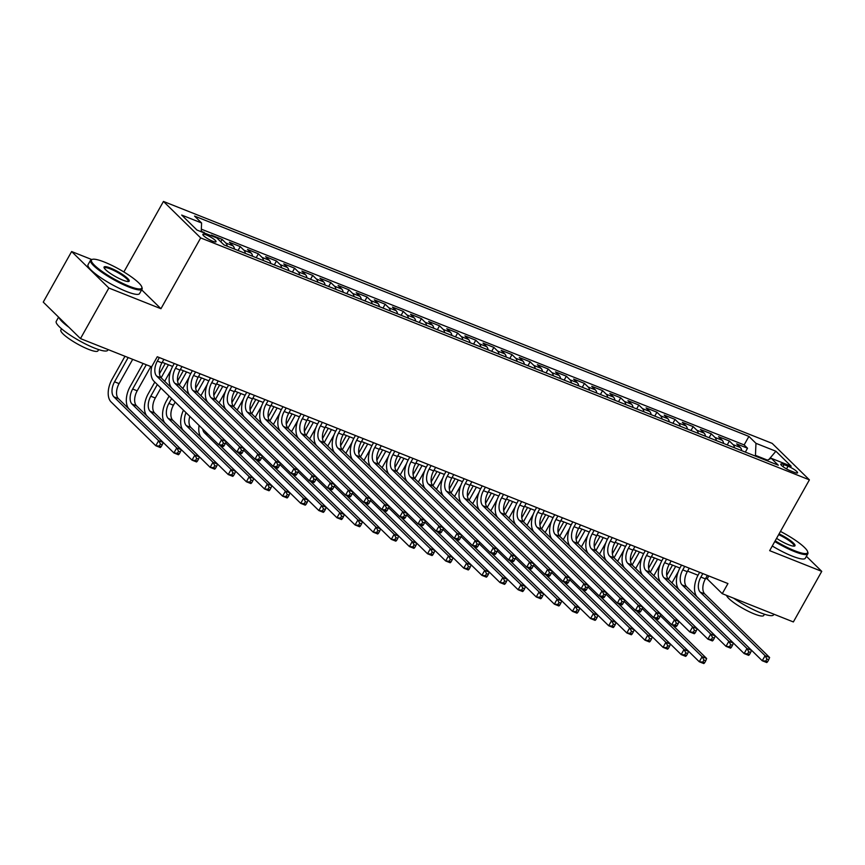 <?xml version="1.0" encoding="UTF-8"?>
<svg xmlns="http://www.w3.org/2000/svg" width="865" height="865" viewBox="0 0 865 865"><rect width="100%" height="100%" fill="white"/><g stroke="black" fill="none" stroke-linecap="round" stroke-linejoin="round"><path stroke-width="1.3" d="M212.66 241.216A7.558 1.438 29.3 0 0 216.034 241.757A7.558 1.438 29.3 0 0 213.104 238.643A7.558 1.438 29.3 0 0 206.216 234.902A7.558 1.438 29.3 0 0 202.843 234.361A7.558 1.438 29.3 0 0 205.784 237.464A7.558 1.438 29.3 0 0 212.66 241.216M91.712 259.522L71.633 251.542L43.25 302.112L80.477 338.593L151.591 366.857L157.268 356.748L727.941 583.561L722.264 593.682L793.367 621.946L821.75 571.365L806.407 556.325M123.868 271.967L163.453 201.437L772.164 443.377L809.402 479.859L200.68 237.918L163.453 201.437M741.748 450.687A9.45 5.341 -68.3 0 0 740.321 447.497L736.656 443.896L747.522 448.221L745.338 452.114M734.504 447.8A9.45 5.341 -68.3 0 0 733.077 444.621L729.4 441.02L727.216 444.913M729.4 441.02L718.534 436.695L722.21 440.296A9.45 5.341 -68.3 0 1 723.627 443.486M705.516 436.284A9.45 5.341 -68.3 0 0 704.088 433.095L700.423 429.494L711.29 433.819L709.105 437.712M687.394 429.083A9.45 5.341 -68.3 0 0 685.977 425.894L682.301 422.293L693.168 426.618L690.984 430.511M669.283 421.882A9.45 5.341 -68.3 0 0 667.856 418.692L664.179 415.092L675.057 419.417L672.873 423.309M651.161 414.681A9.45 5.341 -68.3 0 0 649.745 411.491L646.068 407.891L656.935 412.216L654.751 416.108M633.05 407.48A9.45 5.341 -68.3 0 0 631.623 404.29L627.947 400.69L638.824 405.015L636.64 408.907M614.929 400.279A9.45 5.341 -68.3 0 0 613.512 397.089L609.836 393.489L620.702 397.814L618.518 401.706M596.818 393.078A9.45 5.341 -68.3 0 0 595.39 389.888L591.714 386.298L602.591 390.612L600.407 394.505M578.696 385.877A9.45 5.341 -68.3 0 0 577.279 382.687L573.603 379.097L584.47 383.411L582.286 387.304M560.585 378.675A9.45 5.341 -68.3 0 0 559.158 375.486L555.481 371.896L566.359 376.21L564.175 380.103M542.463 371.474A9.45 5.341 -68.3 0 0 541.047 368.295L537.37 364.695L548.237 369.009L546.053 372.901M524.352 364.273A9.45 5.341 -68.3 0 0 522.925 361.094L519.249 357.494L530.126 361.808L527.942 365.7M506.23 357.072A9.45 5.341 -68.3 0 0 504.803 353.893L501.138 350.293L512.004 354.607L509.82 358.499M488.12 349.871A9.45 5.341 -68.3 0 0 486.692 346.692L483.016 343.091L493.893 347.406L491.709 351.298M469.998 342.67A9.45 5.341 -68.3 0 0 468.571 339.491L464.905 335.89L475.772 340.204L473.588 344.097M451.887 335.469A9.45 5.341 -68.3 0 0 450.46 332.29L446.783 328.689L457.661 333.003L455.477 336.896M433.765 328.268A9.45 5.341 -68.3 0 0 432.338 325.089L428.672 321.488L439.539 325.802L437.355 329.695M415.654 321.066A9.45 5.341 -68.3 0 0 414.227 317.887L410.551 314.287L421.417 318.612L419.244 322.494M397.532 313.876A9.45 5.341 -68.3 0 0 396.105 310.686L392.44 307.086L403.306 311.411L401.122 315.293M379.421 306.675A9.45 5.341 -68.3 0 0 377.994 303.485L374.318 299.885L385.185 304.21L383.011 308.091M361.3 299.474A9.45 5.341 -68.3 0 0 359.872 296.284L356.207 292.684L367.074 297.009L364.889 300.901M343.189 292.273A9.45 5.341 -68.3 0 0 341.762 289.083L338.085 285.482L348.952 289.807L346.768 293.7M325.067 285.072A9.45 5.341 -68.3 0 0 323.64 281.882L319.974 278.281L330.841 282.606L328.657 286.499M306.945 277.87A9.45 5.341 -68.3 0 0 305.529 274.681L301.853 271.08L312.719 275.405L310.535 279.298M288.834 270.669A9.45 5.341 -68.3 0 0 287.407 267.48L283.742 263.879L294.608 268.204L292.424 272.097M270.713 263.468A9.45 5.341 -68.3 0 0 269.296 260.279L265.62 256.678L276.486 261.003L274.302 264.895M252.602 256.267A9.45 5.341 -68.3 0 0 251.174 253.077L247.509 249.477L258.376 253.802L256.191 257.694M234.48 249.066A9.45 5.341 -68.3 0 0 233.063 245.876L229.387 242.276L240.254 246.601L238.07 250.493M212.401 236.188L211.265 235.075L222.143 239.4L220.791 241.8M788.047 466.213L784.058 464.624A7.32 1.395 29.3 0 0 780.792 464.094A7.32 1.395 29.3 0 0 783.625 467.111A7.32 1.395 29.3 0 0 790.296 470.744L794.286 472.322A7.32 1.395 29.3 0 0 797.552 472.852A7.32 1.395 29.3 0 0 794.708 469.846A7.32 1.395 29.3 0 0 788.047 466.213L786.523 468.917M767.482 460.137L755.448 455.358L755.967 443.323L748.917 436.414L194.549 216.077L201.599 222.986L181.672 215.061L196.96 230.047L216.888 237.972L223.938 244.871L778.305 465.208L771.256 458.309L766.606 460.558M755.967 443.323L775.894 451.238L791.183 466.224L771.256 458.309M747.522 448.221L744.149 444.913L201.329 229.16M205.146 233.301L201.242 231.096M222.143 239.4L225.808 243A9.45 5.341 111.7 0 1 227.236 246.19M240.254 246.601L243.93 250.201A9.45 5.341 111.7 0 1 245.357 253.38M258.376 253.802L262.052 257.402A9.45 5.341 111.7 0 1 263.468 260.581M276.486 261.003L280.163 264.603A9.45 5.341 111.7 0 1 281.59 267.782M294.608 268.204L298.284 271.805A9.45 5.341 111.7 0 1 299.701 274.983M312.719 275.405L316.395 279.006A9.45 5.341 111.7 0 1 317.823 282.185M330.841 282.606L334.517 286.207A9.45 5.341 111.7 0 1 335.934 289.386M348.952 289.807L352.628 293.408A9.45 5.341 111.7 0 1 354.055 296.587M367.074 297.009L370.75 300.609A9.45 5.341 111.7 0 1 372.166 303.788M385.185 304.21L388.861 307.799A9.45 5.341 111.7 0 1 390.288 310.989M403.306 311.411L406.983 315.001A9.45 5.341 111.7 0 1 408.399 318.19M421.417 318.612L425.093 322.202A9.45 5.341 111.7 0 1 426.521 325.391M439.539 325.802L443.215 329.403A9.45 5.341 111.7 0 1 444.632 332.593M457.661 333.003L461.326 336.604A9.45 5.341 111.7 0 1 462.753 339.794M475.772 340.204L479.448 343.805A9.45 5.341 111.7 0 1 480.864 346.995M493.893 347.406L497.559 351.006A9.45 5.341 111.7 0 1 498.986 354.196M512.004 354.607L515.681 358.207A9.45 5.341 111.7 0 1 517.097 361.397M530.126 361.808L533.792 365.408A9.45 5.341 111.7 0 1 535.219 368.598M548.237 369.009L551.913 372.61A9.45 5.341 111.7 0 1 553.341 375.799M566.359 376.21L570.024 379.811A9.45 5.341 111.7 0 1 571.451 383M584.47 383.411L588.146 387.012A9.45 5.341 111.7 0 1 589.573 390.202M602.591 390.612L606.257 394.213A9.45 5.341 111.7 0 1 607.684 397.403M620.702 397.814L624.379 401.414A9.45 5.341 111.7 0 1 625.806 404.604M638.824 405.015L642.49 408.615A9.45 5.341 111.7 0 1 643.917 411.794M656.935 412.216L660.611 415.816A9.45 5.341 111.7 0 1 662.039 418.995M675.057 419.417L678.722 423.017A9.45 5.341 111.7 0 1 680.149 426.196M693.168 426.618L696.844 430.219A9.45 5.341 111.7 0 1 698.271 433.397M711.29 433.819L714.966 437.42A9.45 5.341 111.7 0 1 716.382 440.599M755.091 455.985L755.448 455.358M71.633 251.542L108.86 288.023L80.477 338.593M108.86 288.023L160.944 308.719L200.68 237.918M809.402 479.859L769.666 550.659L821.75 571.365M705.732 578.317L707.17 578.89L722.264 593.682M162.231 362.294L172.632 366.436M180.342 369.496L190.754 373.637M198.463 376.697L208.865 380.838M216.574 383.898L226.987 388.039M234.696 391.099L245.109 395.24M252.818 398.3L263.219 402.441M270.929 405.501L281.341 409.642M289.051 412.702L299.452 416.844M307.161 419.903L317.574 424.034M325.283 427.105L335.685 431.235M343.394 434.306L353.807 438.436M361.516 441.507L371.918 445.637M379.627 448.708L390.039 452.838M397.749 455.909L408.15 460.039M415.86 463.11L426.272 467.241M433.981 470.311L444.383 474.442M452.092 477.512L462.505 481.643M470.214 484.714L480.616 488.844M488.325 491.904L498.737 496.045M506.447 499.105L516.848 503.246M524.558 506.306L534.97 510.447M542.679 513.507L553.081 517.648M560.79 520.708L571.203 524.85M578.912 527.909L589.314 532.051M597.023 535.111L607.435 539.252M615.145 542.312L625.546 546.453M633.256 549.513L643.668 553.654M651.377 556.714L661.779 560.855M669.488 563.915L679.901 568.056M687.61 571.116L698.023 575.257M708.813 575.96L707.17 578.89M744.149 444.913L748.917 436.414M204.021 232.198L203.718 232.739M201.599 222.986L201.221 231.744M768.953 459.423L775.894 451.238M160.944 308.719L141.665 289.829M702.845 573.592L700.877 577.096A11.818 6.671 -68.3 0 0 700.228 592.136L765.082 655.692L769.612 657.487L704.759 593.941L700.228 592.136M707.365 575.387L705.397 578.89A11.818 6.671 -68.3 0 0 704.759 593.941M767.569 661.768L768.704 659.746L766.898 659.033L765.763 661.055L767.569 661.768L766.768 662.547L762.238 660.752L697.385 597.196A17.722 10.012 111.7 0 1 698.358 574.63L699.655 572.327M765.763 661.055L762.238 660.752L765.082 655.692L766.898 659.033M768.704 659.746L769.612 657.487M666.72 575.42L672.505 565.115M678.279 571.635L671.964 582.902M675.695 566.38L668.385 579.399M660.33 615.75L702.12 656.708L706.651 658.514L672.57 625.103M704.618 662.795L705.754 660.774L703.937 660.049L702.802 662.071L704.618 662.795L703.818 663.563L699.288 661.768L654.578 617.956M702.802 662.071L699.288 661.768L702.12 656.708L703.937 660.049M705.754 660.774L706.651 658.514M775.181 540.83A28.826 5.482 29.3 0 0 794.697 550.735A28.826 5.482 29.3 0 0 807.607 551.621A28.826 5.482 29.3 0 0 780.457 531.424M807.607 551.621L807.888 552.54A29.54 5.612 -150.7 0 1 807.834 553.762A29.54 5.612 -150.7 0 1 794.654 551.643A29.54 5.612 -150.7 0 1 774.78 541.555M779.073 533.9A14.413 2.746 -150.7 0 1 791.507 541.393A14.413 2.746 -150.7 0 1 794.492 546.085A14.413 2.746 -150.7 0 1 788.556 544.723A14.413 2.746 -150.7 0 1 776.575 538.354M773.916 614.215L773.548 614.864A29.54 5.612 -150.7 0 1 760.378 612.734A29.54 5.612 -150.7 0 1 733.639 598.202M764.433 614.215L763.73 615.469A21.268 4.044 -150.7 0 1 754.237 613.934A21.268 4.044 -150.7 0 1 726.568 595.39M807.834 553.762L805.337 558.217A29.54 5.612 -150.7 0 1 792.156 556.087A29.54 5.612 -150.7 0 1 772.283 545.999M793.919 546.15A13.71 2.606 29.3 0 0 794.038 546.02A13.71 2.606 29.3 0 0 778.662 534.635M128.917 286.11A28.826 5.482 29.3 0 0 141.817 286.996A28.826 5.482 29.3 0 0 104.362 262.052A28.826 5.482 29.3 0 0 92.49 259.316A28.826 5.482 29.3 0 0 100.686 270.41A28.826 5.482 29.3 0 0 128.917 286.11M141.817 286.996L142.098 287.926A29.54 5.612 -150.7 0 1 142.055 289.148A29.54 5.612 -150.7 0 1 128.874 287.018A29.54 5.612 -150.7 0 1 101.994 272.378A29.54 5.612 -150.7 0 1 90.544 260.235A29.54 5.612 -150.7 0 1 91.56 259.565L92.49 259.316M122.776 280.098A14.413 2.746 -150.7 0 1 104.049 267.62A14.413 2.746 -150.7 0 1 110.504 268.063A14.413 2.746 -150.7 0 1 124.614 275.924A14.413 2.746 -150.7 0 1 128.712 281.471A14.413 2.746 -150.7 0 1 122.776 280.098M128.139 281.525A13.71 2.606 29.3 0 0 128.247 281.395A13.71 2.606 29.3 0 0 122.938 275.762A13.71 2.606 29.3 0 0 110.46 268.972A13.71 2.606 29.3 0 0 104.341 267.977A13.71 2.606 29.3 0 0 104.287 268.15M108.136 349.59L107.768 350.239A29.54 5.612 -150.7 0 1 94.588 348.108A29.54 5.612 -150.7 0 1 67.708 333.479A29.54 5.612 -150.7 0 1 56.257 321.326L58.593 317.152M98.653 349.59L97.95 350.844A21.268 4.044 -150.7 0 1 88.457 349.309A21.268 4.044 -150.7 0 1 69.103 338.777A21.268 4.044 -150.7 0 1 60.853 330.03L61.556 328.776M142.055 289.148L139.557 293.592A29.54 5.612 -150.7 0 1 126.377 291.462A29.54 5.612 -150.7 0 1 99.497 276.832A29.54 5.612 -150.7 0 1 88.046 264.69L90.544 260.235M68.886 327.229A29.54 5.612 -150.7 0 1 59.09 317.639M684.723 566.391L682.755 569.894A11.818 6.671 -68.3 0 0 682.107 584.935L746.96 648.49L751.49 650.285L686.637 586.74L682.107 584.935M689.254 568.186L687.286 571.689A11.818 6.671 -68.3 0 0 686.637 586.74M749.458 654.578L750.593 652.545L748.776 651.832L747.641 653.854L749.458 654.578L748.658 655.346L744.127 653.551L679.274 589.995A17.722 10.012 111.7 0 1 680.236 567.429L681.534 565.126M747.641 653.854L744.127 653.551L746.96 648.49L748.776 651.832M750.593 652.545L751.49 650.285M666.601 559.19L664.644 562.693A11.818 6.671 -68.3 0 0 663.996 577.734L728.849 641.289L733.379 643.095L668.526 579.539L663.996 577.734M671.132 560.985L669.164 564.488A11.818 6.671 -68.3 0 0 668.526 579.539M731.336 647.377L732.471 645.344L730.666 644.63L729.53 646.652L731.336 647.377L730.536 648.145L726.005 646.35L661.152 582.794A17.722 10.012 111.7 0 1 662.125 560.228L663.423 557.925M729.53 646.652L726.005 646.35L728.849 641.289L730.666 644.63M732.471 645.344L733.379 643.095M648.49 551.989L646.523 555.492A11.818 6.671 -68.3 0 0 645.874 570.543L710.727 634.088L715.258 635.894L650.404 572.338L645.874 570.543M653.021 553.784L651.053 557.298A11.818 6.671 -68.3 0 0 650.404 572.338M713.225 640.176L714.36 638.143L712.544 637.429L711.408 639.451L713.225 640.176L712.425 640.943L707.894 639.149L643.041 575.593A17.722 10.012 111.7 0 1 644.003 553.027L645.301 550.724M711.408 639.451L707.894 639.149L710.727 634.088L712.544 637.429M714.36 638.143L715.258 635.894M630.369 544.788L628.412 548.291A11.818 6.671 -68.3 0 0 627.763 563.342L692.616 626.887L697.147 628.693L632.293 565.137L627.763 563.342M634.899 546.583L632.931 550.097A11.818 6.671 -68.3 0 0 632.293 565.137M695.103 632.975L696.238 630.953L694.433 630.228L693.298 632.25L695.103 632.975L694.303 633.742L689.773 631.947L624.919 568.391A17.722 10.012 111.7 0 1 625.892 545.826L627.19 543.523M693.298 632.25L689.773 631.947L692.616 626.887L694.433 630.228M696.238 630.953L697.147 628.693M648.609 568.218L654.394 557.914M660.168 564.434L653.843 575.701M657.573 559.179L650.275 572.198M642.208 608.549L684.01 649.507L688.54 651.313L654.448 617.902M686.496 655.594L687.632 653.572L685.826 652.848L684.691 654.87L686.496 655.594L685.696 656.362L681.166 654.567L636.456 610.755M684.691 654.87L681.166 654.567L684.01 649.507L685.826 652.848M687.632 653.572L688.54 651.313M630.488 561.017L636.272 550.713M642.046 557.233L635.721 568.5M639.462 551.978L632.153 564.996M624.098 601.348L665.888 642.306L670.418 644.111L636.337 610.701M668.385 648.393L669.521 646.371L667.704 645.647L666.569 647.669L668.385 648.393L667.585 649.161L663.055 647.366L618.345 603.554M666.569 647.669L663.055 647.366L665.888 642.306L667.704 645.647M669.521 646.371L670.418 644.111M612.377 553.816L618.161 543.512M623.935 550.032L617.61 561.298M621.34 544.777L614.042 557.795M605.976 594.147L647.777 635.105L652.307 636.91L618.216 603.5M650.264 641.192L651.399 639.17L649.593 638.446L648.458 640.468L650.264 641.192L649.464 641.971L644.933 640.165L600.224 596.353M648.458 640.468L644.933 640.165L647.777 635.105L649.593 638.446M651.399 639.17L652.307 636.91M594.255 546.615L600.04 536.311M605.814 542.831L599.488 554.097M603.229 537.576L595.92 550.594M587.865 586.946L629.655 627.904L634.186 629.709L600.094 596.299M632.153 633.991L633.288 631.969L631.472 631.245L630.336 633.266L632.153 633.991L631.353 634.769L626.822 632.964L582.113 589.152M630.336 633.266L626.822 632.964L629.655 627.904L631.472 631.245M633.288 631.969L634.186 629.709M612.258 537.587L610.29 541.09A11.818 6.671 -68.3 0 0 609.641 556.141L674.495 619.686L679.025 621.492L614.172 557.936L609.641 556.141M616.788 539.382L614.82 542.896A11.818 6.671 -68.3 0 0 614.172 557.936M676.992 625.773L678.128 623.751L676.311 623.027L675.176 625.049L676.992 625.773L676.192 626.541L671.662 624.746L606.808 561.19A17.722 10.012 111.7 0 1 607.771 538.625L609.068 536.322M675.176 625.049L671.662 624.746L674.495 619.686L676.311 623.027M678.128 623.751L679.025 621.492M576.144 539.414L581.918 529.11M587.703 535.63L581.377 546.907M585.108 530.375L577.809 543.393M569.743 579.745L611.544 620.702L616.075 622.508L581.983 589.097M614.031 626.79L615.166 624.768L613.361 624.043L612.225 626.065L614.031 626.79L613.231 627.568L608.701 625.763L563.991 581.95M612.225 626.065L608.701 625.763L611.544 620.702L613.361 624.043M615.166 624.768L616.075 622.508M594.136 530.386L592.168 533.889A11.818 6.671 -68.3 0 0 591.53 548.94L656.384 612.485L660.914 614.291L596.061 550.735L591.53 548.94M598.666 532.18L596.699 535.695A11.818 6.671 -68.3 0 0 596.061 550.735M658.87 618.572L660.006 616.55L658.2 615.826L657.065 617.848L658.87 618.572L658.07 619.34L653.54 617.545L588.687 553.989A17.722 10.012 111.7 0 1 589.66 531.424L590.957 529.12M657.065 617.848L653.54 617.545L656.384 612.485L658.2 615.826M660.006 616.55L660.914 614.291M558.022 532.213L563.807 521.909M569.581 528.429L563.256 539.706M566.997 523.174L559.687 536.192M551.632 572.543L593.422 613.501L597.953 615.307L563.861 581.896M595.92 619.589L597.055 617.567L595.239 616.842L594.104 618.864L595.92 619.589L595.12 620.367L590.59 618.562L545.88 574.749M594.104 618.864L590.59 618.562L593.422 613.501L595.239 616.842M597.055 617.567L597.953 615.307M576.025 523.184L574.057 526.688A11.818 6.671 -68.3 0 0 573.409 541.739L638.262 605.284L642.792 607.089L577.939 543.534L573.409 541.739M580.556 524.99L578.588 528.493A11.818 6.671 -68.3 0 0 577.939 543.534M640.76 611.371L641.895 609.349L640.078 608.625L638.943 610.647L640.76 611.371L639.959 612.15L635.429 610.344L570.576 546.788A17.722 10.012 111.7 0 1 571.538 524.222L572.835 521.919M638.943 610.647L635.429 610.344L638.262 605.284L640.078 608.625M641.895 609.349L642.792 607.089M539.911 525.012L545.685 514.707M551.47 521.227L545.145 532.505M548.875 515.972L541.577 528.991M533.51 565.342L575.312 606.3L579.842 608.106L545.75 574.706M577.798 612.388L578.934 610.366L577.128 609.641L575.993 611.663L577.798 612.388L576.998 613.166L572.468 611.36L527.758 567.548M575.993 611.663L572.468 611.36L575.312 606.3L577.128 609.641M578.934 610.366L579.842 608.106M557.903 515.983L555.935 519.487A11.818 6.671 -68.3 0 0 555.298 534.538L620.151 598.083L624.681 599.888L559.828 536.332L555.298 534.538M562.434 517.789L560.466 521.292A11.818 6.671 -68.3 0 0 559.828 536.332M622.638 604.17L623.773 602.148L621.967 601.424L620.832 603.446L622.638 604.17L621.838 604.949L617.307 603.143L552.454 539.598A17.722 10.012 111.7 0 1 553.427 517.021L554.725 514.718M620.832 603.446L617.307 603.143L620.151 598.083L621.967 601.424M623.773 602.148L624.681 599.888M521.79 517.811L527.574 507.506M533.348 514.026L527.023 525.304M530.764 508.771L523.455 521.79M515.389 558.141L557.19 599.11L561.72 600.905L527.628 567.505M559.687 605.186L560.823 603.165L559.006 602.44L557.871 604.462L559.687 605.186L558.887 605.965L554.357 604.159L509.647 560.347M557.871 604.462L554.357 604.159L557.19 599.11L559.006 602.44M560.823 603.165L561.72 600.905M539.792 508.782L537.825 512.285A11.818 6.671 -68.3 0 0 537.176 527.336L602.029 590.882L606.56 592.687L541.706 529.131L537.176 527.336M544.323 510.588L542.355 514.091A11.818 6.671 -68.3 0 0 541.706 529.131M604.527 596.969L605.662 594.947L603.846 594.223L602.71 596.245L604.527 596.969L603.727 597.747L599.196 595.942L534.343 532.397A17.722 10.012 111.7 0 1 535.305 509.82L536.603 507.517M602.71 596.245L599.196 595.942L602.029 590.882L603.846 594.223M605.662 594.947L606.56 592.687M503.679 510.61L509.453 500.305M515.237 506.825L508.912 518.103M512.642 501.57L505.333 514.589M497.278 550.94L539.079 591.909L543.609 593.704L509.517 560.304M541.566 597.985L542.701 595.963L540.895 595.239L539.76 597.272L541.566 597.985L540.766 598.764L536.235 596.958L491.525 553.146M539.76 597.272L536.235 596.958L539.079 591.909L540.895 595.239M542.701 595.963L543.609 593.704M521.671 501.581L519.703 505.084A11.818 6.671 -68.3 0 0 519.065 520.135L583.918 583.68L588.449 585.486L523.595 521.93L519.065 520.135M526.201 503.387L524.233 506.89A11.818 6.671 -68.3 0 0 523.595 521.93M586.405 589.768L587.54 587.746L585.735 587.021L584.599 589.043L586.405 589.768L585.605 590.546L581.075 588.741L516.221 525.196A17.722 10.012 111.7 0 1 517.194 502.619L518.481 500.316M584.599 589.043L581.075 588.741L583.918 583.68L585.735 587.021M587.54 587.746L588.449 585.486M485.557 503.408L491.342 493.104M497.115 499.624L490.79 510.901M494.531 494.369L487.222 507.398M479.156 543.739L520.957 584.708L525.488 586.502L491.396 553.103M523.455 590.784L524.59 588.762L522.774 588.038L521.638 590.071L523.455 590.784L522.655 591.563L518.124 589.757L473.414 545.945M521.638 590.071L518.124 589.757L520.957 584.708L522.774 588.038M524.59 588.762L525.488 586.502M503.56 494.38L501.592 497.883A11.818 6.671 -68.3 0 0 500.943 512.934L565.797 576.479L570.327 578.285L505.474 514.729L500.943 512.934M508.09 496.186L506.122 499.689A11.818 6.671 -68.3 0 0 505.474 514.729M568.294 582.567L569.429 580.545L567.613 579.82L566.478 581.842L568.294 582.567L567.494 583.345L562.964 581.54L498.11 517.994A17.722 10.012 111.7 0 1 499.073 495.418L500.37 493.115M566.478 581.842L562.964 581.54L565.797 576.479L567.613 579.82M569.429 580.545L570.327 578.285M467.446 496.207L473.22 485.903M479.005 492.434L472.679 503.7M476.41 487.168L469.1 500.197M461.045 536.549L502.846 577.506L507.377 579.301L473.285 545.902M505.333 583.583L506.468 581.561L504.663 580.848L503.527 582.869L505.333 583.583L504.533 584.362L500.002 582.556L455.293 538.754M503.527 582.869L500.002 582.556L502.846 577.506L504.663 580.848M506.468 581.561L507.377 579.301M485.438 487.179L483.47 490.682A11.818 6.671 -68.3 0 0 482.832 505.733L547.686 569.278L552.216 571.084L487.363 507.528L482.832 505.733M489.968 488.985L488.001 492.488A11.818 6.671 -68.3 0 0 487.363 507.528M550.172 575.366L551.308 573.344L549.502 572.619L548.367 574.641L550.172 575.366L549.372 576.144L544.842 574.338L479.989 510.793A17.722 10.012 111.7 0 1 480.962 488.217L482.248 485.914M548.367 574.641L544.842 574.338L547.686 569.278L549.502 572.619M551.308 573.344L552.324 571.116M449.324 489.006L455.109 478.702M460.883 485.233L454.558 496.499M458.299 479.967L450.989 492.996M442.923 529.348L484.724 570.305L489.255 572.1L455.163 538.7M487.222 576.382L488.357 574.36L486.541 573.646L485.406 575.668L487.222 576.382L486.422 577.16L481.892 575.355L437.182 531.553M485.406 575.668L481.892 575.355L484.724 570.305L486.541 573.646M488.357 574.36L489.255 572.1M467.327 479.978L465.359 483.481A11.818 6.671 -68.3 0 0 464.71 498.532L529.564 562.088L534.094 563.883L469.241 500.327L464.71 498.532M471.858 481.783L469.89 485.287A11.818 6.671 -68.3 0 0 469.241 500.327M532.062 568.164L533.197 566.143L531.38 565.418L530.245 567.44L532.062 568.164L531.261 568.943L526.731 567.137L461.878 503.592A17.722 10.012 111.7 0 1 462.84 481.026L464.137 478.713M530.245 567.44L526.731 567.137L529.564 562.088L531.38 565.418M533.197 566.143L534.202 563.915M431.213 481.805L436.987 471.501M442.772 478.031L436.447 489.298M440.177 472.777L432.868 485.795M424.812 522.146L466.613 563.104L471.144 564.899L437.052 531.499M469.1 569.181L470.236 567.159L468.43 566.445L467.295 568.467L469.1 569.181L468.3 569.959L463.77 568.164L419.06 524.352M467.295 568.467L463.77 568.164L466.613 563.104L468.43 566.445M470.236 567.159L471.144 564.899M449.205 472.777L447.237 476.291A11.818 6.671 -68.3 0 0 446.6 491.331L511.453 554.887L515.983 556.682L451.13 493.137L446.6 491.331M453.736 474.582L451.768 478.086A11.818 6.671 -68.3 0 0 451.13 493.137M513.94 560.963L515.075 558.941L513.269 558.217L512.134 560.25L513.94 560.963L513.14 561.742L508.609 559.936L443.756 496.391A17.722 10.012 111.7 0 1 444.729 473.825L446.016 471.512M512.134 560.25L508.609 559.936L511.453 554.887L513.269 558.217M515.075 558.941L516.091 556.714M413.092 474.604L418.876 464.3M424.65 470.83L418.325 482.097M422.066 465.575L414.757 478.594M406.691 514.945L448.492 555.903L453.022 557.698L418.93 524.298M450.989 561.98L452.125 559.958L450.308 559.244L449.173 561.266L450.989 561.98L450.189 562.758L445.659 560.963L400.949 517.151M449.173 561.266L445.659 560.963L448.492 555.903L450.308 559.244M452.125 559.958L453.022 557.698M431.094 465.575L429.127 469.089A11.818 6.671 -68.3 0 0 428.478 484.13L493.331 547.686L497.862 549.48L433.008 485.935L428.478 484.13M435.625 467.381L433.657 470.884A11.818 6.671 -68.3 0 0 433.008 485.935M495.829 553.762L496.964 551.74L495.148 551.016L494.012 553.049L495.829 553.762L495.029 554.541L490.498 552.735L425.645 489.19A17.722 10.012 111.7 0 1 426.607 466.624L427.905 464.31M494.012 553.049L490.498 552.735L493.331 547.686L495.148 551.016M496.964 551.74L497.862 549.48M394.981 467.403L400.755 457.098M406.539 463.629L400.214 474.896M403.944 458.374L396.635 471.393M388.58 507.744L430.381 548.702L434.9 550.497L400.819 517.097M432.868 554.779L434.003 552.757L432.197 552.043L431.062 554.065L432.868 554.779L432.068 555.557L427.537 553.762L382.827 509.95M431.062 554.065L427.537 553.762L430.381 548.702L432.197 552.043M434.003 552.757L434.9 550.497M412.973 458.374L411.005 461.888A11.818 6.671 -68.3 0 0 410.367 476.929L475.22 540.484L479.74 542.279L414.897 478.734L410.367 476.929M417.503 460.18L415.535 463.683A11.818 6.671 -68.3 0 0 414.897 478.734M477.707 546.561L478.842 544.539L477.026 543.826L475.891 545.847L477.707 546.561L476.907 547.34L472.377 545.534L407.523 481.989A17.722 10.012 111.7 0 1 408.496 459.423L409.783 457.109M475.891 545.847L472.377 545.534L475.22 540.484L477.026 543.826M478.842 544.539L479.74 542.279M376.859 460.202L382.644 449.897M388.417 456.428L382.092 467.695M385.833 451.173L378.524 464.191M370.458 500.543L412.259 541.501L416.789 543.296L382.698 509.896M414.757 547.577L415.892 545.556L414.075 544.842L412.94 546.864L414.757 547.577L413.946 548.356L409.426 546.561L364.716 502.749M412.94 546.864L409.426 546.561L412.259 541.501L414.075 544.842M415.892 545.556L416.789 543.296M394.862 451.173L392.894 454.687A11.818 6.671 -68.3 0 0 392.245 469.727L457.098 533.283L461.629 535.078L396.776 471.533L392.245 469.727M399.392 452.979L397.424 456.482A11.818 6.671 -68.3 0 0 396.776 471.533M459.596 539.36L460.731 537.338L458.915 536.624L457.78 538.646L459.596 539.36L458.785 540.138L454.266 538.333L389.412 474.788A17.722 10.012 111.7 0 1 390.375 452.222L391.672 449.908M457.78 538.646L454.266 538.333L457.098 533.283L458.915 536.624M460.731 537.338L461.629 535.078M358.737 453L364.522 442.707M370.307 449.227L363.981 460.494M367.712 443.972L360.402 456.99M352.347 493.342L394.148 534.3L398.668 536.095L364.587 502.695M396.635 540.376L397.77 538.354L395.954 537.641L394.818 539.663L396.635 540.376L395.835 541.155L391.304 539.36L346.595 495.548M394.818 539.663L391.304 539.36L394.148 534.3L395.954 537.641M397.77 538.354L398.668 536.095M376.74 443.983L374.772 447.486A11.818 6.671 -68.3 0 0 374.134 462.526L438.988 526.082L443.507 527.877L378.654 464.332L374.134 462.526M381.27 445.778L379.303 449.281A11.818 6.671 -68.3 0 0 378.654 464.332M441.474 532.159L442.61 530.137L440.793 529.423L439.658 531.445L441.474 532.159L440.674 532.937L436.144 531.142L371.29 467.587A17.722 10.012 111.7 0 1 372.264 445.021L373.55 442.707M439.658 531.445L436.144 531.142L438.988 526.082L440.793 529.423M442.61 530.137L443.507 527.877M340.626 445.799L346.411 435.506M352.185 442.026L345.859 453.292M349.601 436.771L342.291 449.789M334.225 486.141L376.026 527.099L380.557 528.893L346.465 495.494M378.524 533.186L379.659 531.153L377.843 530.44L376.707 532.462L378.524 533.186L377.713 533.954L373.193 532.159L328.484 488.347M376.707 532.462L373.193 532.159L376.026 527.099L377.843 530.44M379.659 531.153L380.557 528.893M358.629 436.782L356.661 440.285A11.818 6.671 -68.3 0 0 356.012 455.325L420.866 518.881L425.396 520.676L360.543 457.131L356.012 455.325M363.159 438.577L361.192 442.08A11.818 6.671 -68.3 0 0 360.543 457.131M423.353 524.958L424.488 522.936L422.682 522.222L421.547 524.244L423.353 524.958L422.553 525.736L418.033 523.941L353.18 460.385A17.722 10.012 111.7 0 1 354.142 437.82L355.439 435.506M421.547 524.244L418.033 523.941L420.866 518.881L422.682 522.222M424.488 522.936L425.396 520.676M322.504 438.609L328.289 428.305M334.074 434.825L327.749 446.091M331.479 429.57L324.17 442.588M316.114 478.94L357.915 519.897L362.435 521.703L328.354 488.293M360.402 525.985L361.538 523.952L359.721 523.239L358.586 525.26L360.402 525.985L359.602 526.753L355.072 524.958L310.362 481.145M358.586 525.26L355.072 524.958L357.915 519.897L359.721 523.239M361.538 523.952L362.435 521.703M340.507 429.581L338.539 433.084A11.818 6.671 -68.3 0 0 337.901 448.124L402.755 511.68L407.274 513.475L342.421 449.93L337.901 448.124M345.038 431.375L343.07 434.879A11.818 6.671 -68.3 0 0 342.421 449.93M405.242 517.757L406.377 515.735L404.561 515.021L403.425 517.043L405.242 517.757L404.442 518.535L399.911 516.74L335.058 453.184A17.722 10.012 111.7 0 1 336.031 430.619L337.318 428.305M403.425 517.043L399.911 516.74L402.755 511.68L404.561 515.021M406.377 515.735L407.393 513.507M304.394 431.408L310.178 421.104M315.952 427.624L309.627 438.89M313.368 422.369L306.059 435.387M297.993 471.739L339.794 512.696L344.324 514.502L310.232 481.091M342.281 518.784L343.416 516.762L341.61 516.037L340.475 518.059L342.281 518.784L341.48 519.551L336.961 517.757L292.251 473.944M340.475 518.059L336.961 517.757L339.794 512.696L341.61 516.037M343.416 516.762L344.324 514.502M322.396 422.38L320.428 425.883A11.818 6.671 -68.3 0 0 319.78 440.923L384.633 504.479L389.164 506.274L324.31 442.729L319.78 440.923M326.916 424.174L324.959 427.678A11.818 6.671 -68.3 0 0 324.31 442.729M387.12 510.555L388.255 508.534L386.45 507.82L385.314 509.842L387.12 510.555L386.32 511.334L381.8 509.539L316.947 445.983A17.722 10.012 111.7 0 1 317.909 423.418L319.207 421.104M385.314 509.842L381.8 509.539L384.633 504.479L386.45 507.82M388.255 508.534L389.164 506.274M286.272 424.207L292.056 413.903M297.841 420.422L291.516 431.689M295.246 415.168L287.937 428.186M279.882 464.537L321.672 505.495L326.202 507.301L292.121 473.89M324.17 511.583L325.305 509.561L323.488 508.836L322.353 510.858L324.17 511.583L323.369 512.35L318.839 510.555L274.129 466.743M322.353 510.858L318.839 510.555L321.672 505.495L323.488 508.836M325.305 509.561L326.202 507.301M304.275 415.178L302.307 418.682A11.818 6.671 -68.3 0 0 301.669 433.722L366.511 497.278L371.042 499.073L306.188 435.528L301.669 433.722M308.805 416.973L306.837 420.476A11.818 6.671 -68.3 0 0 306.188 435.528M369.009 503.354L370.144 501.332L368.328 500.619L367.193 502.641L369.009 503.354L368.209 504.133L363.678 502.338L298.825 438.782A17.722 10.012 111.7 0 1 299.798 416.216L301.085 413.913M367.193 502.641L363.678 502.338L366.511 497.278L368.328 500.619M370.144 501.332L371.161 499.105M268.161 417.006L273.946 406.701M279.719 413.221L273.394 424.488M277.124 407.966L269.826 420.985M261.76 457.336L303.561 498.294L308.091 500.1L274 466.689M306.048 504.382L307.183 502.36L305.377 501.635L304.242 503.657L306.048 504.382L305.248 505.149L300.717 503.354L256.018 459.542M304.242 503.657L300.717 503.354L303.561 498.294L305.377 501.635M307.183 502.36L308.091 500.1M286.164 407.977L284.196 411.481A11.818 6.671 -68.3 0 0 283.547 426.521L348.4 490.077L352.931 491.871L288.077 428.326L283.547 426.521M290.683 409.772L288.726 413.275A11.818 6.671 -68.3 0 0 288.077 428.326M350.887 496.164L352.023 494.131L350.217 493.418L349.082 495.44L350.887 496.164L350.087 496.932L345.557 495.137L280.703 431.581A17.722 10.012 111.7 0 1 281.676 409.015L282.974 406.712M349.082 495.44L345.557 495.137L348.4 490.077L350.217 493.418M352.023 494.131L353.039 491.915M250.039 409.805L255.824 399.5M261.598 406.02L255.283 417.287M259.013 400.765L251.704 413.784M243.649 450.135L285.439 491.093L289.97 492.899L255.889 459.488M287.937 497.18L289.072 495.158L287.256 494.434L286.12 496.456L287.937 497.18L287.137 497.948L282.606 496.153L237.897 452.341M286.12 496.456L282.606 496.153L285.439 491.093L287.256 494.434M289.072 495.158L289.97 492.899M268.042 400.776L266.074 404.279A11.818 6.671 -68.3 0 0 265.425 419.32L330.279 482.875L334.809 484.681L269.956 421.125L265.425 419.32M272.572 402.571L270.604 406.074A11.818 6.671 -68.3 0 0 269.956 421.125M332.776 488.963L333.912 486.93L332.095 486.217L330.96 488.238L332.776 488.963L331.976 489.731L327.446 487.936L262.592 424.38A17.722 10.012 111.7 0 1 263.555 401.814L264.852 399.511M330.96 488.238L327.446 487.936L330.279 482.875L332.095 486.217M333.912 486.93L334.928 484.714M231.928 402.603L237.713 392.299M243.487 398.819L237.161 410.086M240.892 393.564L233.593 406.582M225.527 442.934L267.328 483.892L271.859 485.697L237.767 452.287M269.815 489.979L270.95 487.957L269.145 487.233L268.009 489.255L269.815 489.979L269.015 490.758L264.485 488.952L219.786 445.14M268.009 489.255L264.485 488.952L267.328 483.892L269.145 487.233M270.95 487.957L271.859 485.697M249.931 393.575L247.963 397.078A11.818 6.671 -68.3 0 0 247.314 412.129L312.168 475.674L316.698 477.48L251.845 413.924L247.314 412.129M254.451 395.37L252.483 398.884A11.818 6.671 -68.3 0 0 251.845 413.924M314.655 481.762L315.79 479.74L313.984 479.015L312.849 481.037L314.655 481.762L313.854 482.529L309.324 480.735L244.471 417.179A17.722 10.012 111.7 0 1 245.444 394.613L246.741 392.31M312.849 481.037L309.324 480.735L312.168 475.674L313.984 479.015M315.79 479.74L316.806 477.512M213.806 395.402L219.591 385.098M225.365 391.618L219.05 402.885M222.781 386.363L215.472 399.381M202.724 429.029A11.818 6.671 -68.3 0 0 204.486 432.868L249.207 476.691L253.737 478.496L219.656 445.086M251.704 482.778L252.84 480.756L251.023 480.032L249.888 482.054L251.704 482.778L250.904 483.557L246.374 481.751L201.642 437.917A17.722 10.012 111.7 0 1 199.08 425.461M249.888 482.054L246.374 481.751L249.207 476.691L251.023 480.032M252.84 480.756L253.737 478.496M231.809 386.374L229.841 389.877A11.818 6.671 -68.3 0 0 229.193 404.928L294.046 468.473L298.576 470.279L233.723 406.723L229.193 404.928M236.34 388.169L234.372 391.683A11.818 6.671 -68.3 0 0 233.723 406.723M296.544 474.561L297.679 472.539L295.862 471.814L294.727 473.836L296.544 474.561L295.743 475.328L291.213 473.533L226.36 409.978A17.722 10.012 111.7 0 1 227.322 387.412L228.62 385.109M294.727 473.836L291.213 473.533L294.046 468.473L295.862 471.814M297.679 472.539L298.576 470.279M195.695 388.201L201.48 377.897M207.254 384.417L200.929 395.694M204.659 379.162L197.361 392.18M189.835 416.4A11.818 6.671 -68.3 0 0 190.895 427.461L235.626 471.295L231.096 469.49L232.912 472.831L231.777 474.853L233.582 475.577L234.718 473.555L232.912 472.831M186.018 412.659A11.818 6.671 -68.3 0 0 186.364 425.667L231.096 469.49L228.252 474.55L183.531 430.716A17.722 10.012 111.7 0 1 183.467 410.161M233.582 475.577L232.782 476.356L228.252 474.55L231.777 474.853M234.718 473.555L235.626 471.295M213.687 379.173L211.73 382.676A11.818 6.671 -68.3 0 0 211.082 397.727L275.935 461.272L280.465 463.078L215.612 399.522L211.082 397.727M218.218 380.968L216.25 384.482A11.818 6.671 -68.3 0 0 215.612 399.522M278.422 467.36L279.557 465.338L277.752 464.613L276.616 466.635L278.422 467.36L277.622 468.127L273.091 466.332L208.238 402.776A17.722 10.012 111.7 0 1 209.211 380.211L210.509 377.908M276.616 466.635L273.091 466.332L275.935 461.272L277.752 464.613M279.557 465.338L280.465 463.078M215.472 468.376L216.607 466.354L214.79 465.63L213.655 467.651L215.472 468.376L214.671 469.154L210.141 467.349L165.41 423.526A17.722 10.012 111.7 0 1 166.383 400.949L169.108 396.094M177.574 381L183.358 370.696M189.132 377.216L182.807 388.493M175.195 402.052L173.422 405.22A11.818 6.671 -68.3 0 0 172.784 420.26L217.504 464.094L212.974 462.288L214.79 465.63M186.548 371.961L179.239 384.979M171.627 398.56L168.891 403.414A11.818 6.671 -68.3 0 0 168.253 418.465L212.974 462.288L210.141 467.349L213.655 467.651M216.607 466.354L217.504 464.094M195.577 371.972L193.609 375.475A11.818 6.671 -68.3 0 0 192.96 390.526L257.813 454.071L262.344 455.877L197.49 392.321L192.96 390.526M200.107 373.767L198.139 377.281A11.818 6.671 -68.3 0 0 197.49 392.321M260.311 460.158L261.446 458.136L259.63 457.412L258.494 459.434L260.311 460.158L259.511 460.926L254.98 459.131L190.127 395.575A17.722 10.012 111.7 0 1 191.089 373.01L192.387 370.707M258.494 459.434L254.98 459.131L257.813 454.071L259.63 457.412M261.446 458.136L262.344 455.877M197.35 461.175L198.485 459.153L196.679 458.428L195.544 460.45L197.35 461.175L196.55 461.953L192.019 460.148L147.299 416.325A17.722 10.012 111.7 0 1 148.261 393.748L154.813 382.081M159.463 373.799L165.247 363.495M171.021 370.015L164.696 381.292M160.901 388.05L155.311 398.019A11.818 6.671 -68.3 0 0 154.662 413.059L199.393 456.893L194.863 455.087L196.679 458.428M168.426 364.76L161.128 377.778M157.333 384.547L150.78 396.213A11.818 6.671 -68.3 0 0 150.132 411.264L194.863 455.087L192.019 460.148L195.544 460.45M198.485 459.153L199.393 456.893M177.455 364.771L175.498 368.274A11.818 6.671 -68.3 0 0 174.849 383.325L239.702 446.87L244.233 448.675L179.379 385.12L174.849 383.325M181.985 366.576L180.017 370.079A11.818 6.671 -68.3 0 0 179.379 385.12M242.189 452.957L243.325 450.935L241.519 450.211L240.383 452.233L242.189 452.957L241.389 453.736L236.859 451.93L172.005 388.374A17.722 10.012 111.7 0 1 172.978 365.808L174.276 363.505M240.383 452.233L236.859 451.93L239.702 446.87L241.519 450.211M243.325 450.935L244.233 448.675M179.239 453.974L180.374 451.952L178.558 451.227L177.422 453.249L179.239 453.974L178.439 454.752L173.908 452.946L129.177 409.123A17.722 10.012 111.7 0 1 130.15 386.547L143.093 363.484M150.813 366.555L137.189 390.818A11.818 6.671 -68.3 0 0 136.551 405.858L181.272 449.692L176.741 447.897L178.558 451.227M146.282 364.749L132.659 389.012A11.818 6.671 -68.3 0 0 132.021 404.063L176.741 447.897L173.908 452.946L177.422 453.249M180.374 451.952L181.272 449.692M159.344 357.569L157.376 361.073A11.818 6.671 -68.3 0 0 156.727 376.124L221.581 439.669L226.111 441.474L161.258 377.918L156.727 376.124M163.874 359.375L161.906 362.878A11.818 6.671 -68.3 0 0 161.258 377.918M224.078 445.756L225.214 443.734L223.397 443.01L222.262 445.032L224.078 445.756L223.278 446.535L218.748 444.729L153.894 381.184A17.722 10.012 111.7 0 1 151.753 366.565M222.262 445.032L218.748 444.729L221.581 439.669L223.397 443.01M225.214 443.734L226.219 441.507M161.117 446.772L162.252 444.751L160.447 444.026L159.311 446.048L161.117 446.772L160.317 447.551L155.787 445.745L111.066 401.922A17.722 10.012 111.7 0 1 112.028 379.346L124.971 356.283M132.691 359.353L119.078 383.617A11.818 6.671 -68.3 0 0 118.429 398.657L163.161 442.491L158.63 440.696L160.447 444.026M128.161 357.548L114.548 381.811A11.818 6.671 -68.3 0 0 113.899 396.862L158.63 440.696L155.787 445.745L159.311 446.048M162.252 444.751L163.161 442.491M733.077 444.621L740.321 447.497M225.808 243L233.063 245.876M243.93 250.201L251.174 253.077M262.052 257.402L269.296 260.279M280.163 264.603L287.407 267.48M298.284 271.805L305.529 274.681M316.395 279.006L323.64 281.882M334.517 286.207L341.762 289.083M352.628 293.408L359.872 296.284M370.75 300.609L377.994 303.485M388.861 307.799L396.105 310.686M406.983 315.001L414.227 317.887M425.093 322.202L432.338 325.089M443.215 329.403L450.46 332.29M461.326 336.604L468.571 339.491M479.448 343.805L486.692 346.692M497.559 351.006L504.803 353.893M515.681 358.207L522.925 361.094M533.792 365.408L541.047 368.295M551.913 372.61L559.158 375.486M570.024 379.811L577.279 382.687M588.146 387.012L595.39 389.888M606.257 394.213L613.512 397.089M624.379 401.414L631.623 404.29M642.49 408.615L649.745 411.491M660.611 415.816L667.856 418.692M678.722 423.017L685.977 425.894M696.844 430.219L704.088 433.095M714.966 437.42L722.21 440.296M782.944 466.613L784.058 464.624M705.397 578.89L700.877 577.096M687.286 571.689L682.755 569.894M669.164 564.488L664.644 562.693M651.053 557.298L646.523 555.492M632.931 550.097L628.412 548.291M614.82 542.896L610.29 541.09M596.699 535.695L592.168 533.889M578.588 528.493L574.057 526.688M560.466 521.292L555.935 519.487M542.355 514.091L537.825 512.285M524.233 506.89L519.703 505.084M506.122 499.689L501.592 497.883M488.001 492.488L483.47 490.682M469.89 485.287L465.359 483.481M451.768 478.086L447.237 476.291M433.657 470.884L429.127 469.089M415.535 463.683L411.005 461.888M397.424 456.482L392.894 454.687M379.303 449.281L374.772 447.486M361.192 442.08L356.661 440.285M343.07 434.879L338.539 433.084M324.959 427.678L320.428 425.883M306.837 420.476L302.307 418.682M288.726 413.275L284.196 411.481M270.604 406.074L266.074 404.279M252.483 398.884L247.963 397.078M208.108 434.306L204.486 432.868M234.372 391.683L229.841 389.877M190.895 427.461L186.364 425.667M216.25 384.482L211.73 382.676M173.422 405.22L168.891 403.414M172.784 420.26L168.253 418.465M198.139 377.281L193.609 375.475M155.311 398.019L150.78 396.213M154.662 413.059L150.132 411.264M180.017 370.079L175.498 368.274M137.189 390.818L132.659 389.012M136.551 405.858L132.021 404.063M161.906 362.878L157.376 361.073M119.078 383.617L114.548 381.811M118.429 398.657L113.899 396.862"/></g></svg>
